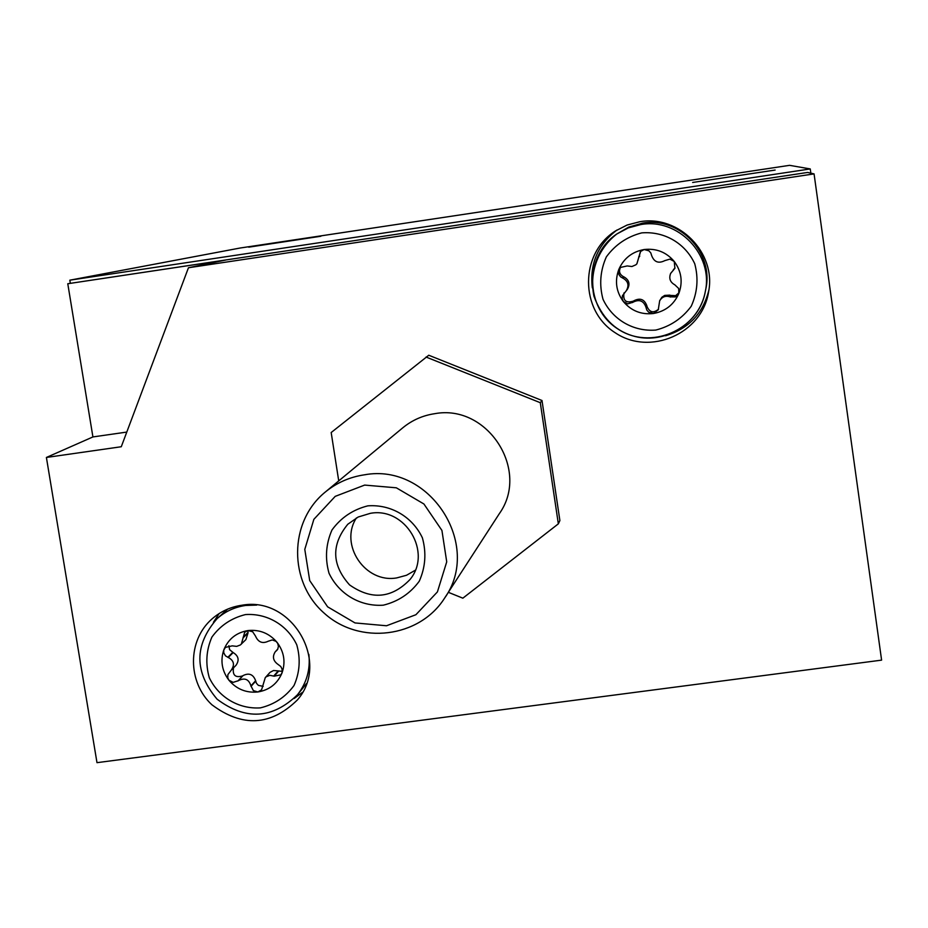 <?xml version="1.0" encoding="UTF-8"?>
<svg xmlns="http://www.w3.org/2000/svg" width="928" height="928" viewBox="0 0 928 928"><rect width="100%" height="100%" fill="white"/><g stroke="black" fill="none" stroke-linecap="round" stroke-linejoin="round"><path stroke-width="1.39" d="M810.84 173.165L810.26 168.942L69.809 280.186L70.319 283.249M69.809 280.186L240.132 248.02L789.577 165.335L810.26 168.942M646.062 307.481L646.793 310.01L648.66 312.179L653.405 313.513L658.265 309.801L659.669 300.788C662.093 296.774 665.538 295.464 670.004 296.844L675.329 296.925L678.844 293.48L678.681 288.48L674.818 284.826C670.132 282.216 668.74 278.423 670.631 273.458L674.9 268.296L674.238 261.452L669.888 259.121L664.784 260.64C658.462 263.796 654.066 262.056 651.595 255.42L650.818 252.938L648.904 250.815L644.136 249.528L640.448 251.534L636.875 263.819L635.854 264.816L631.922 266.522L627.189 265.942L620.206 267.496L618.732 269.63C614.626 281.126 616.18 291.775 623.396 301.588L622.201 298.816L622.375 295.765L626.307 290.708C629.335 285.325 628.186 281.126 622.874 278.133L620.588 276.846L618.918 274.537L618.732 269.63C623.639 258.448 632.107 251.743 644.136 249.528C656.293 248.159 666.327 252.138 674.238 261.452C681.465 271.312 682.996 281.984 678.844 293.48C673.902 304.662 665.422 311.332 653.405 313.513C641.271 314.847 631.272 310.868 623.396 301.588L627.757 303.874L632.908 302.261C639.311 298.967 643.696 300.707 646.062 307.481L646.92 305.962C644.542 299.315 640.204 297.586 633.894 300.788L633.522 301.078C625.971 303.433 622.804 300.707 624.022 292.9M241.326 644.16L244.702 632.223L248.02 630.553C259.666 629.393 269.34 633.325 277.066 642.362C284.142 651.885 285.778 662.14 281.961 673.102C277.379 683.75 269.34 690.049 257.845 691.975C246.233 693.112 236.57 689.179 228.88 680.178L227.789 677.869L227.87 674.656L231.223 670.19C234.946 664.773 233.96 660.527 228.265 657.476L225.458 655.829L223.776 652.86L223.741 650.157L225.423 647.384L232.22 645.865L236.675 646.375L240.352 644.972L245.885 639.612L247.996 633.012L247.927 630.564M276.057 651.062L275.21 651.85C272.136 656.746 273.134 660.98 278.203 664.541L280.743 666.466L282.042 668.972L282.17 672.44L280.882 674.818L274.178 676.187L269.874 675.317L266.22 676.767L265.246 677.695L261.568 689.864L257.845 691.975L253.344 690.594L250.943 685.885C248.82 679.134 244.598 677.405 238.252 680.723L233.16 682.37L228.88 680.178C221.815 670.689 220.168 660.469 223.95 649.507C228.485 638.847 236.512 632.525 248.02 630.553L252.683 631.782L255.49 636.063C258.204 642.222 262.45 643.951 268.215 641.236L272.252 639.937L276.068 641.364L277.739 643.417L278.412 646.387L277.716 649.24L276.057 651.062L277.681 649.298M46.4 457.458L121.278 446.739L188.454 267.751L814.065 173.896L881.6 660.133L96.988 762.665L46.4 457.458L92.916 436.937L126.776 432.077M188.454 267.751L225.759 260.026L67.779 283.736L92.916 436.937M67.779 283.736L807.627 172.446L814.065 173.896M448.352 592.319L462.852 598.177L558.343 523.844L559.886 520.573L541.998 400.502L428.759 355.238L331.18 432.529L338.732 480.901M639.74 221.746C678.878 214.6 716.474 252.903 708.598 291.844C702.218 333.686 649.971 356.375 615.194 332.746C579.617 310.323 579.606 253.541 615.426 230.979L627.084 225.052L639.74 221.746M242.011 605.218C291.949 596.008 330.588 662.244 297.412 699.921C270.86 725.928 242.336 727.529 211.851 704.735C187.398 682.057 187.317 640.564 211.851 619.069C220.47 611.494 230.515 606.877 242.011 605.218M775.124 170.056L692.636 182.468L775.124 170.056M320.868 236.257L248.727 247.173L320.868 236.257M302.528 692.311L294.141 698.506M213.452 622.259L219.17 613.536M306.484 683.565L297.54 694.678C272.426 719.049 245.607 720.557 217.094 699.19C194.149 671.942 194.138 645.099 217.094 618.651C225.226 611.424 234.738 607.04 245.63 605.462L256.685 605.091M217.094 618.651L227.685 609.104M708.888 289.988C703.111 313.49 688.68 328.732 665.573 335.75M592.331 287.866C589.535 263.935 597.771 244.644 617.016 229.982M642.675 223.126C679.215 216.433 714.061 252.787 705.814 288.968L705.268 291.763C698.424 330.38 649.994 350.749 617.735 328.872C584.768 308.073 584.153 255.676 616.83 233.984L628.291 227.905L640.819 224.553C678.113 217.72 713.69 254.829 705.268 291.763C699.318 324.197 663.508 345.622 632.246 335.692C614.371 330.217 601.611 317.063 593.966 296.241C589.036 272.739 597.806 248.808 616.83 233.984L628.72 227.105L642.675 223.126M228.856 645.679L229.634 649.693L233.172 652.581C238.554 655.91 239.517 660.121 236.06 665.225L231.223 670.202M233.496 667.87C232.383 675.352 235.457 678.032 242.695 675.874L243.055 675.596C249.064 672.614 253.251 674.32 255.629 680.711L256.418 683.228L258.355 685.374L263.204 686.36M273.76 675.99L278.226 670.909L273.551 670.503L270.036 672.359L265.234 677.695M278.226 670.909L282.321 671.408M646.92 305.962L646.99 306.437C649.6 312.434 653.44 313.362 658.52 309.221M670.004 296.844L670.619 295.417L669.807 295.139L664.715 295.394L661.838 297.273L659.646 300.776M670.619 295.417L675.642 295.661L679.11 292.656M672.8 270.79L670.596 273.447M673.392 269.63L675.016 268.03M640.656 251.326L636.886 263.83M620.635 267.125C618.547 271.243 619.498 274.444 623.512 276.718L623.964 276.904C629.184 279.943 630.321 284.107 627.351 289.385L626.319 290.719M558.343 523.844L540.293 402.706L426.045 357.036M541.998 400.502L540.293 402.706M444.524 598.235L499.345 513.648C530.41 470.252 487.49 403.715 434.698 413.691C422.727 415.477 412.102 420.175 402.798 427.796L325.194 492.118C336.632 482.757 349.728 476.992 364.472 474.811C429.583 462.631 482.757 544.875 444.524 598.235C419.352 637.954 359.496 645.262 324.301 613.269C288.422 582.053 288.689 521.756 325.194 492.118M364.646 485.089L396.326 487.803L423.922 503.997L441.925 530.433L446.728 561.834L437.413 591.913L415.906 614.719L386.5 625.762L355.006 622.932L327.619 606.819L309.708 580.58L304.79 549.376L313.873 519.32L335.217 496.364L364.646 485.089M367.871 505.841C390.92 504.171 412.45 516.803 422.391 537.846C426.52 552.786 425.476 567.252 419.247 581.241C410.176 593.537 398.193 601.518 383.299 605.184C360.331 606.761 338.952 594.175 329.022 573.26C324.858 558.401 325.856 543.97 331.992 529.969C340.994 517.627 352.953 509.588 367.871 505.841M370.365 513.323C405.339 506.792 432.61 552.473 409.979 579.548C391.628 598.49 371.478 600.277 349.543 584.884C331.702 564.897 331.122 544.678 347.791 524.25L358.185 517.012L370.365 513.323M415.245 570.256L406.522 575.267L396.79 577.9C365.226 583.608 338.975 544.678 356.41 517.928M308.873 654.402C310.474 669.482 306.704 682.904 297.54 694.678M245.468 614.58C267.078 613.083 287.344 625.02 296.763 644.798C300.707 658.834 299.79 672.406 294.014 685.525C285.557 697.032 274.352 704.48 260.385 707.878C238.844 709.27 218.706 697.392 209.299 677.718C205.332 663.752 206.19 650.215 211.897 637.095C220.296 625.542 231.478 618.036 245.468 614.58M641.724 232.882C664.297 231.037 685.235 243.217 694.736 263.738C698.633 278.342 697.45 292.517 691.221 306.275C682.219 318.408 670.41 326.343 655.806 330.066C633.314 331.818 612.515 319.684 603.014 299.292C599.094 284.768 600.219 270.616 606.367 256.847C615.299 244.679 627.084 236.686 641.724 232.882M227.812 657.326L232.742 652.407M228.265 657.476L233.172 652.581M237.87 681.024L242.695 675.874M238.252 680.723L243.055 675.596M250.943 685.885L255.629 680.711M251.001 686.372L255.699 681.175M274.178 676.187L278.655 671.083M276.393 650.795L277.484 649.612M243.136 637.281L247.927 632.548M243.229 637.722L247.996 633.012M632.525 302.563L633.522 301.078M632.908 302.261L633.894 300.788M646.12 307.968L646.99 306.437M670.457 297.03L671.072 295.603M673.183 270.489L673.763 269.329M638.708 256.836L639.647 255.803M638.777 257.311L639.717 256.279M622.41 277.959L623.512 276.718M622.874 278.133L623.964 276.904M275.21 651.839L277.843 648.962"/></g></svg>
